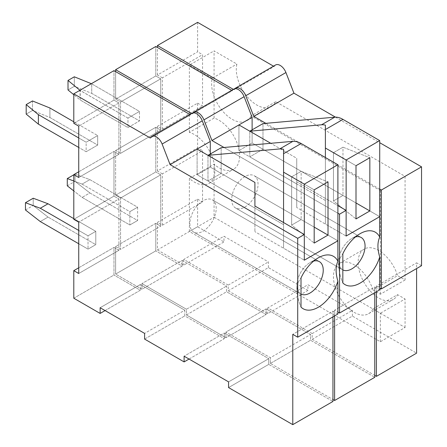 <?xml version="1.0" encoding="UTF-8"?>
<svg xmlns="http://www.w3.org/2000/svg" width="447" height="447" viewBox="0 0 447 447"><rect width="100%" height="100%" fill="white"/><g stroke="black" fill="none" stroke-linecap="round" stroke-linejoin="round"><path stroke-width="0.34" stroke-dasharray="2.23 1.68" d="M283.56 224.64L283.56 149.287L283.56 248.214L304.306 260.193L254.907 231.675L304.306 260.193L283.56 248.214L283.56 222.55L283.56 248.214L283.56 224.64L207.984 181.007L283.56 224.64M337.893 240.799L221.159 173.402L207.984 181.007L207.984 155.338L207.984 181.007L221.159 173.402L221.159 147.733L221.159 173.402L337.893 240.799L210.291 167.128L210.291 154.008L210.291 167.128L337.893 240.799M301.155 171.346L328.014 181.862L301.155 171.346L291.645 176.833L291.645 225.081L301.155 219.589L301.155 171.346L291.645 176.833L314.185 189.846L291.645 176.833L291.645 225.081L314.185 243.084L291.645 225.081L301.155 219.589L314.185 227.11L301.155 219.589L301.155 171.346M310.067 262.568A18.629 10.756 -60 0 1 313.682 261.065A18.629 10.756 -60 0 0 310.067 262.568L318.303 257.818L310.067 262.568A18.629 10.756 -60 0 0 296.897 285.382A18.629 10.756 -60 0 1 310.067 262.568M203.044 231.2A18.629 10.756 120 0 0 215.214 214.783A18.629 10.756 120 0 0 212.359 199.859A18.629 10.756 120 0 0 203.044 200.781A18.629 10.756 120 0 0 190.875 217.197A18.629 10.756 120 0 0 193.73 232.122A18.629 10.756 120 0 0 203.044 231.2A18.629 10.756 120 0 0 215.214 214.783A18.629 10.756 120 0 0 212.359 199.859A18.629 10.756 120 0 0 203.044 200.781A18.629 10.756 120 0 0 190.875 217.197A18.629 10.756 120 0 0 193.73 232.122A18.629 10.756 120 0 0 203.044 231.2M296.897 290.137C297.132 285.018 298.501 280.956 301.01 277.939C298.501 280.956 297.132 285.018 296.897 290.137C297.138 295.556 298.512 301.205 301.01 307.089C298.512 301.205 297.138 295.556 296.897 290.137L296.897 285.382L296.897 290.137M190.534 114.845A9.314 5.375 60 0 1 191.925 113.275A9.314 5.375 60 0 0 190.534 114.845L150.354 138.039L190.534 114.845L189.869 114.46L190.534 114.845M337.893 314.001L332.954 311.146L292.779 334.339L332.954 311.146L332.954 316.85L332.954 311.146L337.893 314.001M228.568 387.577L268.742 364.383L332.954 401.456L268.742 364.383L268.742 358.678L224.282 333.009L184.108 356.209L224.282 333.009L224.282 338.714L224.282 333.009L268.742 358.678L228.568 381.872L268.742 358.678L268.742 364.383L228.568 387.577M189.047 359.058L224.282 338.714L184.767 315.9L184.767 310.196L140.313 284.532L100.139 307.726L140.313 284.532L140.313 290.232L140.313 284.532L184.767 310.196L144.593 333.389L184.767 310.196L184.767 315.9L224.282 338.714L189.047 359.058M144.593 339.094L184.767 315.9L144.593 339.094M105.079 310.576L140.313 290.232L113.968 275.022L140.313 290.232L105.079 310.576M73.794 298.222L113.968 275.022L113.968 247.454L118.908 250.309L118.908 198.976L78.733 222.17L118.908 198.976L113.968 196.121L118.908 198.976L118.908 250.309L78.733 273.503L118.908 250.309L113.968 247.454L113.968 275.022L73.794 298.222M78.733 267.798L113.968 247.454L78.733 267.798M73.794 219.315L113.968 196.121L113.968 151.444L118.908 154.293L118.908 102.961L78.733 126.155L118.908 102.961L113.968 100.111L118.908 102.961L118.908 154.293L78.733 177.493L118.908 154.293L113.968 151.444L113.968 196.121L73.794 219.315M78.733 171.788L113.968 151.444L78.733 171.788M73.794 123.305L113.968 100.111L113.968 70.643L113.968 100.111L73.794 123.305M197.116 174.732L210.291 167.128L197.116 174.732L254.907 208.101L254.907 231.675L254.907 182.432L254.907 208.101L197.116 174.732L197.116 149.069L197.116 174.732M301.01 294.053A18.629 10.756 -60 0 1 300.753 293.914A18.629 10.756 -60 0 1 296.897 285.382A18.629 10.756 -60 0 0 300.753 293.914A18.629 10.756 -60 0 0 301.01 294.053M78.733 230.445L88.031 235.815L95.781 231.339L73.794 218.644L95.781 231.339L95.781 244.649L88.031 249.124L88.031 235.815L95.781 231.339L95.781 244.649L48.03 217.08L95.781 244.649L88.031 249.124L78.733 243.755L88.031 249.124L88.031 235.815L78.733 230.445M40.28 221.556L48.03 217.08L33.212 205.508L33.212 198.233L33.212 205.508L48.03 217.08L40.28 221.556M25.462 209.984L33.212 205.508L25.462 209.984M32.486 100.955L32.486 110.459L49.919 117.505L97.669 145.074L97.669 135.57L73.794 121.785L97.669 135.57L86.142 142.224L78.733 137.944L86.142 142.224L86.142 151.729L97.669 145.074L49.919 117.505L49.919 108.001L49.919 117.505L32.486 110.459L26.189 114.097L32.486 110.459L32.486 100.955M86.142 151.729L78.733 147.449L86.142 151.729L97.669 145.074L97.669 135.57L86.142 142.224L86.142 151.729M372.893 308.922A29.105 16.807 60 0 1 368.585 313.727A29.105 16.807 60 0 1 354.03 312.285A29.105 16.807 60 0 1 335.015 286.639A29.105 16.807 60 0 1 339.48 263.317A29.105 16.807 60 0 1 354.03 264.758A29.105 16.807 60 0 1 372.893 289.907L397.59 275.648A29.105 16.807 60 0 0 378.726 250.499A29.105 16.807 60 0 0 364.176 249.057A29.105 16.807 60 0 0 359.712 272.379A29.105 16.807 60 0 0 378.726 298.026A29.105 16.807 60 0 0 393.282 299.468A29.105 16.807 60 0 0 397.59 294.662L372.893 308.922L380.375 313.241L405.071 298.982L397.59 294.662M214.074 118.109L189.377 132.368A29.105 16.807 60 0 1 194.316 134.525A29.105 16.807 60 0 1 213.331 160.171A29.105 16.807 60 0 1 208.872 183.493A29.105 16.807 60 0 1 194.316 182.052A29.105 16.807 60 0 1 189.377 178.509L214.074 164.25A29.105 16.807 60 0 0 219.013 167.793A29.105 16.807 60 0 0 233.569 169.234A29.105 16.807 60 0 0 238.033 145.912A29.105 16.807 60 0 0 219.013 120.265A29.105 16.807 60 0 0 214.074 118.109L214.074 50.869L236.904 64.05A29.105 16.807 60 0 0 246.766 96.144A29.105 16.807 60 0 0 271.441 106.498A29.105 16.807 60 0 0 275.749 101.687L405.071 176.347L405.071 279.967L397.59 275.648M234.641 88.78A9.314 5.375 -120 0 0 233.999 89.746L274.173 66.553A9.314 5.375 60 0 1 275.57 64.983M335.457 117.142L379.715 142.699M421.538 265.708L416.598 262.853L416.598 268.558M352.381 316.09L352.381 310.386L307.927 284.722L267.753 307.916L312.207 333.579L312.207 339.284L352.381 316.09L416.598 353.164M268.412 267.608L268.412 261.908L223.958 236.239L183.778 259.433L228.238 285.102L228.238 290.807L268.412 267.608L307.927 290.421L307.927 284.722M197.613 199.166L202.552 202.016L202.552 150.684L162.378 173.877L162.378 225.21L157.439 222.36L197.613 199.166L197.613 226.735L223.958 241.944L223.958 236.239M197.613 103.151L202.552 106.006L202.552 54.674L162.378 77.867L162.378 129.2L157.439 126.35L197.613 103.151L197.613 147.834L202.552 150.684M197.613 22.35L197.613 51.818L202.552 54.674M273.514 66.173L274.173 66.553M189.377 178.509L189.377 231.485L380.375 341.759L405.071 327.5L214.074 217.225L214.074 164.25M405.071 327.5L405.071 298.982M233.999 89.746L233.34 89.366M162.378 77.867L157.439 75.012L197.613 51.818M157.439 75.012L157.439 47.443M162.378 129.2L202.552 106.006M162.378 173.877L157.439 171.028L197.613 147.834M157.439 171.028L157.439 126.35M162.378 225.21L202.552 202.016M157.439 222.36L157.439 249.929L197.613 226.735M157.439 249.929L183.778 265.138L223.958 241.944M183.778 259.433L183.778 265.138M228.238 285.102L268.412 261.908M228.238 290.807L267.753 313.621L307.927 290.421M267.753 307.916L267.753 313.621M312.207 333.579L352.381 310.386M312.207 339.284L374.776 375.407M376.424 291.751L376.424 286.052L416.598 262.853M376.424 286.052L379.715 287.952M379.715 189.087L265.831 123.338M189.377 231.485L214.074 217.225M380.375 341.759L380.375 313.241M405.071 279.967L380.375 294.227L372.893 289.907M380.375 294.227L380.375 190.606L405.071 176.347M275.749 101.687L251.052 115.946L380.375 190.606M251.052 115.946A29.105 16.807 60 0 1 246.744 120.751A29.105 16.807 60 0 1 222.07 110.403A29.105 16.807 60 0 1 212.208 78.309L236.904 64.05M212.208 78.309L189.377 65.128L214.074 50.869M189.377 132.368L189.377 65.128M325.382 200.496L325.382 125.138L325.382 224.07L346.129 236.05L296.73 207.531L346.129 236.05L325.382 224.07L325.382 157.528L325.382 224.07L325.382 200.496L249.806 156.863L325.382 200.496M379.715 216.655L262.981 149.259L249.806 156.863L249.806 131.195L249.806 156.863L262.981 149.259L262.981 123.59L262.981 149.259L379.715 216.655L252.114 142.984L252.114 129.865L252.114 142.984L379.715 216.655M342.978 147.197L369.837 157.718L342.978 147.197L333.468 152.69L333.468 200.932L342.978 195.445L342.978 147.197L333.468 152.69L356.008 165.703L333.468 152.69L333.468 200.932L356.008 218.935L333.468 200.932L342.978 195.445L356.008 202.966L342.978 195.445L342.978 147.197M351.89 238.424A18.629 10.756 -60 0 1 355.499 236.921A18.629 10.756 -60 0 0 351.89 238.424L360.12 233.669L351.89 238.424A18.629 10.756 -60 0 0 338.72 261.238A18.629 10.756 -60 0 1 351.89 238.424M244.867 207.056A18.629 10.756 120 0 0 257.036 190.64A18.629 10.756 120 0 0 254.181 175.71A18.629 10.756 120 0 0 244.867 176.632A18.629 10.756 120 0 0 232.697 193.048A18.629 10.756 120 0 0 235.552 207.978A18.629 10.756 120 0 0 244.867 207.056A18.629 10.756 120 0 0 257.036 190.64A18.629 10.756 120 0 0 254.181 175.71A18.629 10.756 120 0 0 244.867 176.632A18.629 10.756 120 0 0 232.697 193.048A18.629 10.756 120 0 0 235.552 207.978A18.629 10.756 120 0 0 244.867 207.056M338.72 265.993C338.955 260.875 340.323 256.807 342.832 253.795C340.323 256.807 338.955 260.875 338.72 265.993C338.96 271.413 340.335 277.062 342.832 282.94C340.335 277.062 338.96 271.413 338.72 265.993L338.72 261.238L338.72 265.993M192.819 112.929A9.314 5.375 -120 0 0 192.176 113.896L232.351 90.696A9.314 5.375 60 0 1 233.747 89.132A9.314 5.375 60 0 0 232.351 90.696L231.691 90.316L232.351 90.696L192.176 113.896L191.517 113.51L192.176 113.896A9.314 5.375 -120 0 1 192.819 112.929M296.73 158.288L296.73 181.862L337.893 205.626L296.73 181.862L296.73 207.531L296.73 158.288L296.73 207.531L296.73 158.288L270.781 143.303L296.73 158.288M337.893 213.23L224.008 147.482L337.893 213.23M379.715 289.852L374.776 287.002L334.602 310.196L337.893 312.095L334.602 310.196L334.602 315.9L334.602 310.196L374.776 287.002L374.776 292.707L374.776 287.002L379.715 289.852M270.385 363.433L310.564 340.234L374.776 377.307L310.564 340.234L310.564 334.535L266.105 308.866L225.931 332.06L270.385 357.729L270.385 363.433L332.954 399.557L270.385 363.433L310.564 340.234L310.564 334.535L266.105 308.866L266.105 314.571L266.105 308.866L225.931 332.06L225.931 337.764L266.105 314.571L226.59 291.757L226.59 286.052L182.136 260.383L141.962 283.582L186.416 309.246L186.416 314.951L226.59 291.757L266.105 314.571L225.931 337.764L186.416 314.951L226.59 291.757L226.59 286.052L182.136 260.383L182.136 266.088L182.136 260.383L141.962 283.582L141.962 289.282L182.136 266.088L155.791 250.879L182.136 266.088L141.962 289.282L115.617 274.072L155.791 250.879L155.791 223.31L160.73 226.165L160.73 174.827L120.556 198.027L120.556 249.359L115.617 246.504L155.791 223.31L155.791 250.879L115.617 274.072L115.617 246.504L155.791 223.31L160.73 226.165L160.73 174.827L155.791 171.978L160.73 174.827L120.556 198.027L115.617 195.171L155.791 171.978L155.791 127.3L160.73 130.15L160.73 78.817L120.556 102.011L120.556 153.343L115.617 150.494L155.791 127.3L155.791 171.978L115.617 195.171L115.617 150.494L155.791 127.3L160.73 130.15L160.73 78.817L155.791 75.962L160.73 78.817L120.556 102.011L115.617 99.161L155.791 75.962L155.791 46.494L155.791 75.962L115.617 99.161L115.617 71.593L115.617 99.161L120.556 102.011L120.556 153.343L160.73 130.15L120.556 153.343L115.617 150.494L115.617 195.171L120.556 198.027L120.556 249.359L160.73 226.165L120.556 249.359L115.617 246.504L115.617 274.072L141.962 289.282L141.962 283.582L186.416 309.246L226.59 286.052L186.416 309.246L186.416 314.951L225.931 337.764L225.931 332.06L270.385 357.729L310.564 334.535L270.385 357.729L270.385 363.433M238.938 150.589L252.114 142.984L238.938 150.589L296.73 183.952L238.938 150.589L238.938 124.92L238.938 150.589M342.832 269.91A18.629 10.756 -60 0 1 342.575 269.764A18.629 10.756 -60 0 1 338.72 261.238A18.629 10.756 -60 0 0 342.575 269.764A18.629 10.756 -60 0 0 342.832 269.91M82.103 184.103L129.853 211.671L137.603 207.196L89.853 179.627L75.035 174.09L73.794 174.805L75.035 174.09L75.035 181.365L89.853 192.936L137.603 220.505L129.853 224.975L129.853 211.671L137.603 207.196L137.603 220.505L129.853 224.975L82.103 197.412L89.853 192.936L137.603 220.505L137.603 207.196L89.853 179.627L75.035 174.09L75.035 181.365L89.853 192.936L82.103 197.412L73.794 190.919L82.103 197.412L129.853 224.975L129.853 211.671L82.103 184.103L89.853 179.627L82.103 184.103L73.794 180.996L82.103 184.103M67.285 185.835L75.035 181.365L67.285 185.835M74.308 76.806L74.308 86.316L91.741 93.362L139.492 120.93L139.492 111.42L91.741 83.857L91.741 93.362L74.308 86.316L68.011 89.953L74.308 86.316L74.308 76.806M127.965 118.075L79.94 90.283L80.214 100.016L73.794 94.719L80.214 100.016L127.965 127.585L139.492 120.93L91.741 93.362L91.741 83.857L139.492 111.42L127.965 118.075L127.965 127.585L139.492 120.93L139.492 111.42L127.965 118.075L80.214 90.512L80.214 100.016L127.965 127.585L127.965 118.075M212.359 199.859L319.382 261.646L212.359 199.859M193.73 232.122L300.753 293.914L193.73 232.122M368.585 313.727L393.282 299.468M339.48 263.317L364.176 249.057M208.872 183.493L233.569 169.234M246.744 120.751L271.441 106.498M254.181 175.71L361.204 237.502L254.181 175.71M235.552 207.978L342.575 269.764L235.552 207.978"/><path stroke-width="0.67" d="M328.014 235.094L328.014 181.862L314.185 189.846L314.185 243.084L328.014 235.094L328.014 181.862L314.185 189.846L314.185 243.084L328.014 235.094L314.185 227.11L328.014 235.094M304.306 184.142L337.893 164.753L337.893 261.272A30.273 17.478 120 0 0 318.303 257.818L318.303 257.818A30.273 17.478 120 0 0 301.01 277.939L301.01 307.089A30.273 17.478 120 0 0 318.303 307.251A30.273 17.478 120 0 0 337.893 281.169L337.893 314.001L297.719 337.194L297.719 238.329L170.117 164.658L210.291 141.459L202.284 120.83A9.314 5.375 60 0 0 196.579 113.739A9.314 5.375 60 0 1 202.284 120.83L210.291 141.459L210.291 154.008L210.291 141.459L197.116 149.069L254.907 182.432L254.907 206.006L304.306 234.524L304.306 260.193L337.893 240.799L337.893 261.272C335.518 266.524 335.518 273.162 337.893 281.169L337.893 314.001L297.719 337.194L297.719 238.329L304.306 234.524L304.306 260.193L337.893 240.799L304.306 260.193L337.893 240.799L337.893 164.753L301.144 143.532L337.893 164.753L304.306 184.142L304.306 260.193L304.306 184.142L283.56 172.168L283.56 149.287A23.283 13.444 -120 0 0 279.738 148.929L207.984 155.338L221.159 147.733L292.914 141.325A23.283 13.444 60 0 1 301.144 143.532L283.56 153.684L283.56 149.287A23.283 13.444 -120 0 0 279.738 148.929L207.984 155.338L221.159 147.733L292.914 141.325A23.283 13.444 60 0 1 301.144 143.532L283.56 153.684L283.56 222.55L283.56 172.168L304.306 184.142M313.682 261.065A18.629 10.756 -60 0 1 319.382 261.646A18.629 10.756 -60 0 1 322.237 276.576A18.629 10.756 -60 0 1 310.067 292.992A18.629 10.756 -60 0 1 301.01 294.053A18.629 10.756 -60 0 0 310.067 292.992A18.629 10.756 -60 0 0 322.237 276.576A18.629 10.756 -60 0 0 319.382 261.646A18.629 10.756 -60 0 0 313.682 261.065M156.405 136.933A9.314 5.375 -120 0 0 151.751 136.469A9.314 5.375 -120 0 0 150.354 138.039L73.794 93.836L113.968 70.643L189.869 114.46L113.968 70.643L73.794 93.836L73.794 123.305L73.794 93.836L150.354 138.039A9.314 5.375 -120 0 1 151.751 136.469L191.925 113.275A9.314 5.375 60 0 1 196.579 113.739A9.314 5.375 60 0 0 191.925 113.275L151.751 136.469A9.314 5.375 -120 0 1 156.405 136.933A9.314 5.375 -120 0 1 162.11 144.029L170.117 164.658L197.116 149.069L254.907 182.432L254.907 206.006L304.306 234.524L297.719 238.329L170.117 164.658L162.11 144.029A9.314 5.375 -120 0 0 156.405 136.933M292.779 334.339L297.719 337.194L292.779 334.339L292.779 424.65L332.954 401.456L332.954 316.85L332.954 401.456L292.779 424.65L228.568 387.577L292.779 424.65L292.779 334.339M228.568 381.872L228.568 387.577L228.568 381.872L184.108 356.209L184.108 361.908L189.047 359.058L184.108 361.908L144.593 339.094L184.108 361.908L184.108 356.209L228.568 381.872M144.593 333.389L144.593 339.094L144.593 333.389L100.139 307.726L100.139 313.431L105.079 310.576L100.139 313.431L73.794 298.222L73.794 270.653L78.733 267.798L73.794 270.653L78.733 273.503L73.794 270.653L73.794 298.222L100.139 313.431L100.139 307.726L144.593 333.389M78.733 222.17L78.733 273.503L78.733 222.17L73.794 219.315L73.794 174.637L78.733 171.788L73.794 174.637L78.733 177.493L73.794 174.637L73.794 219.315L78.733 222.17M78.733 126.155L78.733 177.493L78.733 126.155L73.794 123.305L78.733 126.155M40.28 208.246L78.733 230.445L40.28 208.246L48.03 203.771L33.212 198.233L25.462 202.709L25.462 209.984L40.28 221.556L25.462 209.984L25.462 202.709L40.28 208.246L48.03 203.771L33.212 198.233L25.462 202.709L40.28 208.246M73.794 218.644L48.03 203.771L73.794 218.644M78.733 243.755L40.28 221.556L78.733 243.755M26.189 104.592L26.189 114.097L38.392 124.16L26.189 114.097L26.189 104.592L32.486 100.955L49.919 108.001L73.794 121.785L49.919 108.001L32.486 100.955L26.189 104.592L38.392 114.655L38.392 124.16L78.733 147.449L38.392 124.16L38.392 114.655L26.189 104.592M78.733 137.944L38.392 114.655L78.733 137.944M265.831 123.338L253.756 116.365L245.755 95.736A9.314 5.375 -120 0 0 240.05 88.64A9.314 5.375 -120 0 0 235.39 88.182A9.314 5.375 -120 0 0 234.641 88.78M235.39 88.182L275.57 64.983A9.314 5.375 60 0 1 280.224 65.446A9.314 5.375 60 0 1 285.929 72.543L293.93 93.172L335.457 117.142M379.715 142.699L421.538 166.843L421.538 265.708L381.364 288.902L381.364 190.036L421.538 166.843M374.776 375.407L376.424 376.357L416.598 353.164L416.598 268.558M233.34 89.366L157.439 45.544L197.613 22.35L273.514 66.173M157.439 47.443L157.439 45.544M376.424 291.751L376.424 376.357M379.715 287.952L381.364 288.902M381.364 190.036L379.715 189.087M253.756 116.365L293.93 93.172M369.837 210.95L369.837 157.718L356.008 165.703L356.008 218.935L369.837 210.95L369.837 157.718L356.008 165.703L356.008 218.935L369.837 210.95L356.008 202.966L369.837 210.95M346.129 159.998L379.715 140.604L379.715 237.122A30.273 17.478 120 0 0 360.12 233.669L360.12 233.669A30.273 17.478 120 0 0 342.832 253.795L342.832 282.94A30.273 17.478 120 0 0 360.12 283.102A30.273 17.478 120 0 0 379.715 257.025L379.715 289.852L339.541 313.045L339.541 214.18L337.893 213.23L339.541 214.18L346.129 210.381L346.129 236.05L379.715 216.655L379.715 237.122C377.335 242.38 377.335 249.013 379.715 257.025L379.715 289.852L339.541 313.045L339.541 214.18L346.129 210.381L346.129 236.05L379.715 216.655L346.129 236.05L379.715 216.655L379.715 140.604L342.966 119.388L379.715 140.604L346.129 159.998L346.129 236.05L346.129 159.998L325.382 148.018L325.382 125.138A23.283 13.444 -120 0 0 321.561 124.786L249.806 131.195L262.981 123.59L334.73 117.181A23.283 13.444 60 0 1 342.966 119.388L325.382 129.541L325.382 125.138A23.283 13.444 -120 0 0 321.561 124.786L249.806 131.195L262.981 123.59L334.73 117.181A23.283 13.444 60 0 1 342.966 119.388L325.382 129.541L325.382 157.528L325.382 148.018L346.129 159.998M355.499 236.921A18.629 10.756 -60 0 1 361.204 237.502A18.629 10.756 -60 0 1 364.059 252.426A18.629 10.756 -60 0 1 351.89 268.843A18.629 10.756 -60 0 1 342.832 269.91A18.629 10.756 -60 0 0 351.89 268.843A18.629 10.756 -60 0 0 364.059 252.426A18.629 10.756 -60 0 0 361.204 237.502A18.629 10.756 -60 0 0 355.499 236.921M198.228 112.784A9.314 5.375 -120 0 0 193.573 112.326A9.314 5.375 -120 0 0 192.819 112.929A9.314 5.375 -120 0 1 193.573 112.326L233.747 89.132A9.314 5.375 60 0 1 238.402 89.59A9.314 5.375 60 0 1 244.107 96.686L252.114 117.315L244.107 96.686A9.314 5.375 60 0 0 238.402 89.59A9.314 5.375 60 0 0 233.747 89.132L193.573 112.326A9.314 5.375 -120 0 1 198.228 112.784A9.314 5.375 -120 0 1 203.933 119.88L211.934 140.509L252.114 117.315L252.114 129.865L252.114 117.315L238.938 124.92L270.781 143.303L238.938 124.92L211.934 140.509L224.008 147.482L211.934 140.509L203.933 119.88A9.314 5.375 -120 0 0 198.228 112.784M337.893 205.626L346.129 210.381L337.893 205.626M337.893 312.095L339.541 313.045L337.893 312.095M334.602 400.506L374.776 377.307L374.776 292.707L374.776 377.307L334.602 400.506L334.602 315.9L334.602 400.506L332.954 399.557L334.602 400.506M115.617 69.693L155.791 46.494L231.691 90.316L155.791 46.494L115.617 69.693L115.617 71.593L115.617 69.693L191.517 113.51L115.617 69.693M73.794 190.919L67.285 185.835L67.285 178.565L73.794 174.805L67.285 178.565L73.794 180.996L67.285 178.565L67.285 185.835L73.794 190.919M68.011 80.443L68.011 89.953L73.794 94.719L68.011 89.953L68.011 80.443L74.308 76.806L91.35 83.701L74.308 76.806L68.011 80.443L79.94 90.283L68.011 80.443M318.298 257.818L318.303 257.818A30.273 17.478 120 0 0 301.01 277.939L301.01 307.089A30.273 17.478 120 0 0 318.303 307.251A30.273 17.478 120 0 0 337.893 281.169C335.518 273.162 335.518 266.524 337.893 261.272A30.273 17.478 120 0 0 318.303 257.818M360.12 233.669L360.12 233.669A30.273 17.478 120 0 0 342.832 253.795L342.832 282.94A30.273 17.478 120 0 0 360.12 283.102A30.273 17.478 120 0 0 379.715 257.025C377.335 249.013 377.335 242.38 379.715 237.122A30.273 17.478 120 0 0 360.12 233.669M279.738 148.929L292.914 141.325L279.738 148.929M162.11 144.029L202.284 120.83L162.11 144.029M245.755 95.736L285.929 72.543M321.561 124.786L334.73 117.181L321.561 124.786M203.933 119.88L244.107 96.686L203.933 119.88"/></g></svg>
